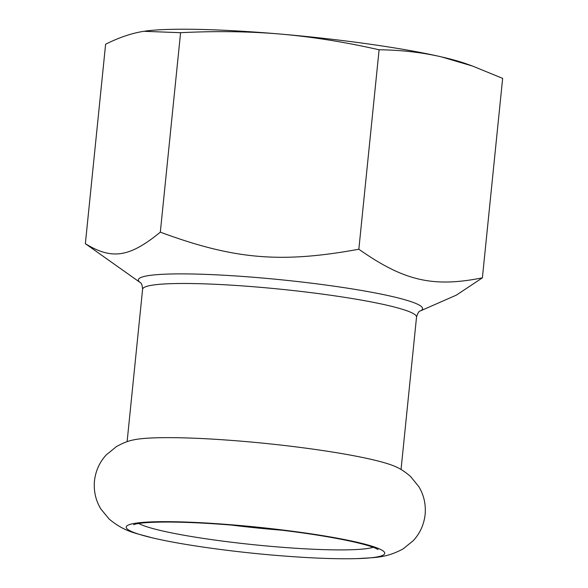 <?xml version="1.0" encoding="UTF-8"?>
<svg xmlns="http://www.w3.org/2000/svg" width="588" height="588" viewBox="0 0 588 588"><rect width="100%" height="100%" fill="white"/><g stroke="black" fill="none" stroke-linecap="round" stroke-linejoin="round"><path stroke-width="0.88" d="M151.572 537.653C135.277 533.015 124.869 532.03 109.184 519.101L100.864 508.988C95.741 500.542 93.602 491.23 94.455 481.058C95.616 470.915 99.534 462.205 106.222 454.928L116.365 446.645C122.377 443.249 127.824 441.059 132.712 440.081A137.673 13.972 5.8 0 1 244.748 441.478A137.673 13.972 5.8 0 1 395.886 466.813C400.472 468.754 405.375 471.988 410.578 476.53L418.847 486.688C423.933 495.155 426.021 504.475 425.117 514.647C423.911 524.783 419.942 533.47 413.224 540.717L403.045 548.949C385.074 558.46 374.688 557.328 357.791 558.6C335.91 559.217 307.811 558.071 273.486 555.168C227.6 551.257 179.171 544.326 151.572 537.653A129.911 13.179 5.8 0 1 237.405 525.282A129.911 13.179 5.8 0 1 367.213 544.789A129.911 13.179 5.8 0 1 357.791 558.6M282.549 530.273A120.863 12.267 5.8 0 1 274.794 529.626A120.863 12.267 5.8 0 1 230.974 525.033M127.111 441.684L142.597 289.23C142.245 285.239 141.48 283.034 140.304 282.6A142.84 14.494 -174.2 0 1 260.587 277.859A142.84 14.494 -174.2 0 1 420.104 311.03L456.376 295.117L482.388 277.837C433.033 287.686 403.971 280.954 358.842 249.231C280.821 263.49 234.12 259.47 160.326 232.15C129.544 257.346 111.911 260.058 85.356 243.675L140.334 282.622M160.326 232.15L180.582 32.7C215.7 30.921 249.025 31.385 280.572 34.082C312.11 36.809 344.958 42.042 379.098 49.782C401.134 50.009 421.971 52.391 441.603 56.926L472.605 66.077L502.644 78.388L482.388 277.837M379.098 49.782L358.842 249.231M85.356 243.675L105.612 44.225C119.173 37.456 131.91 33.148 143.825 31.304L180.582 32.7M144.993 31.135L144.964 31.135A174.511 17.706 5.8 0 1 144.993 31.135A174.511 17.706 5.8 0 1 280.572 34.082A174.511 17.706 5.8 0 1 441.603 56.926A174.511 17.706 5.8 0 1 466.086 63.747L472.605 66.077M142.597 289.23A137.673 13.972 5.8 0 1 260.403 287.319A137.673 13.972 5.8 0 1 416.532 317.057C417.678 313.22 418.876 311.206 420.111 311.023L420.082 311.037M373.174 547.281A120.863 12.267 5.8 0 1 273.075 546.546A120.863 12.267 5.8 0 1 138.775 523.474M401.045 469.511L416.532 317.057M133.579 524.694L135.424 524.114C141.186 522.681 152.821 521.99 170.344 522.048C195.275 522.298 224.447 524.114 257.86 527.495C297.227 531.611 329.405 536.462 354.388 542.048C365.089 544.539 372.366 546.7 376.21 548.53L378.018 549.53"/></g></svg>
